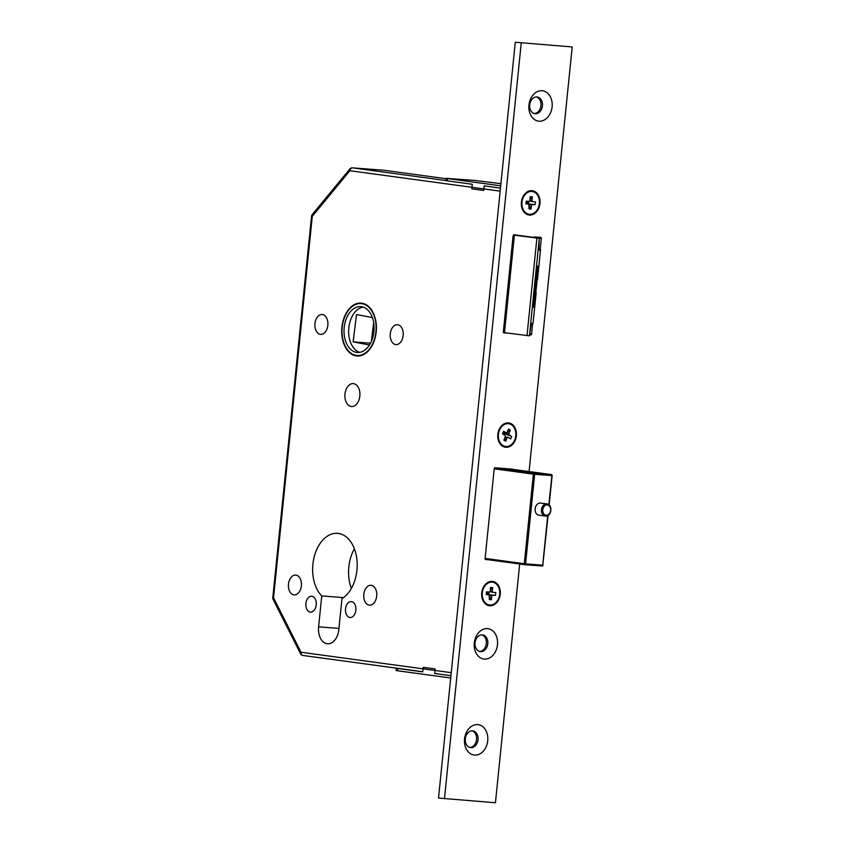 <?xml version="1.0" encoding="UTF-8"?>
<svg xmlns="http://www.w3.org/2000/svg" width="845" height="845" viewBox="0 0 845 845"><rect width="100%" height="100%" fill="white"/><g stroke="black" fill="none" stroke-linecap="round" stroke-linejoin="round"><path stroke-width="1.27" d="M540.789 503.102A6.126 4.647 97.7 0 0 540.589 503.071A6.126 4.647 97.7 0 0 540.388 503.05A6.126 4.647 97.7 0 0 535.149 508.648A6.126 4.647 97.7 0 0 538.941 515.218A6.126 4.647 97.7 0 0 539.142 515.239M376.205 331.874A26.512 17.291 -85.6 0 0 361.068 303.112A26.512 17.291 -85.6 0 0 341.908 327.216A26.512 17.291 -85.6 0 0 357.034 355.977A26.512 17.291 -85.6 0 0 376.205 331.874M363.371 303.524A26.512 17.291 -85.6 0 0 362.473 303.682M342.204 327.247A26.047 16.984 -85.6 0 0 357.076 355.513A26.047 16.984 -85.6 0 0 375.909 331.832A26.047 16.984 -85.6 0 0 361.037 303.566A26.047 16.984 -85.6 0 0 342.204 327.247M373.923 331.557A22.984 14.988 -85.6 0 0 360.804 306.619A22.984 14.988 -85.6 0 0 344.19 327.522A22.984 14.988 -85.6 0 0 357.308 352.46A22.984 14.988 -85.6 0 0 373.923 331.557M363.096 307.073A22.984 14.988 -85.6 0 0 348.827 327.871A22.984 14.988 -85.6 0 0 359.643 352.354M316.22 604.883A7.964 5.197 -85.6 0 0 311.668 596.232A7.964 5.197 -85.6 0 0 305.911 603.478A7.964 5.197 -85.6 0 0 310.453 612.129A7.964 5.197 -85.6 0 0 316.22 604.883M355.861 610.27A7.964 5.197 -85.6 0 0 351.319 601.619A7.964 5.197 -85.6 0 0 345.552 608.865A7.964 5.197 -85.6 0 0 350.105 617.505A7.964 5.197 -85.6 0 0 355.861 610.27M301.369 585.87A9.96 6.496 -85.6 0 0 295.687 575.065A9.96 6.496 -85.6 0 0 288.483 584.117A9.96 6.496 -85.6 0 0 294.166 594.922A9.96 6.496 -85.6 0 0 301.369 585.87M376.69 596.105A9.96 6.496 -85.6 0 0 371.008 585.3A9.96 6.496 -85.6 0 0 363.804 594.352A9.96 6.496 -85.6 0 0 369.487 605.157A9.96 6.496 -85.6 0 0 376.69 596.105M327.839 325.304A9.96 6.496 -85.6 0 0 322.156 314.498A9.96 6.496 -85.6 0 0 314.953 323.55A9.96 6.496 -85.6 0 0 320.635 334.356A9.96 6.496 -85.6 0 0 327.839 325.304M403.16 335.528A9.96 6.496 -85.6 0 0 397.477 324.723A9.96 6.496 -85.6 0 0 390.274 333.786A9.96 6.496 -85.6 0 0 395.956 344.591A9.96 6.496 -85.6 0 0 403.16 335.528M359.833 396.073A11.492 7.489 -85.6 0 0 353.273 383.609A11.492 7.489 -85.6 0 0 344.971 394.055A11.492 7.489 -85.6 0 0 351.531 406.519A11.492 7.489 -85.6 0 0 359.833 396.073M356.917 570.238A34.022 22.181 -85.6 0 0 337.504 533.332A34.022 22.181 -85.6 0 0 312.904 564.259A34.022 22.181 -85.6 0 0 321.744 595.926L318.607 626.832A15.633 10.193 -85.6 0 0 327.533 643.784A15.633 10.193 -85.6 0 0 338.824 629.578L341.971 598.672A34.022 22.181 -85.6 0 0 356.917 570.238M354.372 548.817A34.022 22.181 -85.6 0 0 348.816 567.006A34.022 22.181 -85.6 0 0 351.351 588.437M343.566 597.595L321.744 595.926M369.487 344.992L353.115 341.866L356.527 314.541L372.381 317.562M353.115 341.866L370.522 343.197M373.67 322.621L371.304 341.581M536.121 280.339L534.906 292.296L536.163 292.761L534.547 306.988L533.554 307.263L535.001 293.099L533.882 293.405L535.181 280.603L536.3 280.297L537.737 266.122L538.73 265.848L537.462 279.959L540.504 249.75L538.804 250.226L539.332 238.29L529.424 335.814L504.497 332.687L514.404 235.163L536.913 238.068L527.005 335.592M538.867 249.138L540.504 249.75M533.068 322.97L531.357 323.477L529.424 335.814M539.585 238.216L513.623 234.688M539.332 238.29L536.913 238.068M503.451 332.539L504.497 332.687M533.998 292.201L534.906 292.296M533.955 292.613L535.994 292.824M533.596 306.893L534.547 306.988M533.924 292.983L535.001 293.099M536.332 279.927L537.293 280.022M358.512 355.629A26.512 17.291 -85.6 0 0 359.378 355.914M500.166 191.139L349.893 170.722A3.063 1.701 -140.5 0 1 349.851 168.947A3.063 3.063 0 0 1 352.45 167.849A3.063 1.996 -85.6 0 0 351.942 167.901M383.641 170.225A3.063 1.996 94.4 0 1 383.725 170.236A3.063 1.996 94.4 0 1 383.799 170.246A3.063 2.324 -82.3 0 1 383.905 170.257L446.033 178.696L383.799 170.246L352.523 167.859A3.063 2.324 -82.3 0 0 349.893 170.722L312.28 216.331A3.063 1.701 -140.5 0 1 312.228 214.556L349.851 168.947M312.228 214.556A3.063 3.063 0 0 0 311.551 216.193L312.28 216.331L273.526 597.795A3.063 1.574 153.2 0 0 273.115 599.359A3.063 3.063 0 0 1 272.798 597.668L273.526 597.795L300.989 652.245A3.063 1.574 153.2 0 0 300.566 653.798L273.115 599.359M504.486 434.985A1.225 0.75 122.8 0 1 504.94 434.446L503.472 434.605L503.715 432.577M514.711 440.002A11.492 8.704 97.7 0 0 508.637 423.704A11.492 8.704 97.7 0 0 499.479 430.189A11.492 8.704 97.7 0 0 505.553 446.477A11.492 8.704 97.7 0 0 514.711 440.002M506.166 433.865L508.838 433.696L509.081 434.795L506.546 434.446L503.641 432.851L503.113 434.108M506.313 433.358L510.327 430.168L508.838 433.696M505.13 437.023L508.035 437.277L507.18 437.668L505.69 441.196L503.863 440.023L505.352 436.495L505.109 435.397L502.511 433.717L503.557 431.235L506.155 432.915L507.011 432.524L508.489 428.985L510.327 430.168M507.18 437.668L504.983 437.372M505.69 441.196L504.782 437.837M509.081 434.795L511.679 436.474L506.546 434.446M508.035 437.277L510.633 438.956L511.679 436.474M504.94 434.446L504.94 435.281M506.155 432.915L503.62 432.566L503.557 431.235M504.792 433.76L503.641 432.851M488.97 592.028L488.727 592.324A1.225 0.803 -85.6 0 0 488.558 594.046L488.832 594.605L486.752 594.447L487.375 593.074L489.054 594.795M482.305 592.905A11.492 8.704 97.7 0 0 489.445 604.957A11.492 8.704 97.7 0 0 499.68 594.236A11.492 8.704 97.7 0 0 492.54 582.184A11.492 8.704 97.7 0 0 482.305 592.905M488.832 592.018L487.375 593.074L487.026 591.88L486.741 594.479M489.678 596.264L491.42 599.739L489.339 599.58L489.192 594.817L486.224 594.584L489.192 594.817M489.329 595.038L495.487 595.292L489.646 595.545M490.195 591.173L492.265 591.458L492.656 587.55L490.258 590.465M491.42 599.739L491.822 595.841M486.224 594.584L486.509 591.849L489.466 592.07L490.174 591.299L490.575 587.391L492.656 587.55M492.265 591.458L492.804 592.324L489.868 591.627M495.487 595.292L495.772 592.556L492.804 592.324M489.994 594.722L492.529 595.07M486.752 594.447L488.832 594.605L489.097 592.039M528.664 201.332L528.421 201.628A1.225 0.803 -85.6 0 0 528.241 203.349L528.526 203.898L526.435 203.74L527.058 202.377L528.738 204.089M521.999 202.208A11.492 8.704 97.7 0 0 529.139 214.26A11.492 8.704 97.7 0 0 539.374 203.529A11.492 8.704 97.7 0 0 532.234 191.477A11.492 8.704 97.7 0 0 521.999 202.208M528.516 201.321L527.058 202.377L526.72 201.184L526.424 203.782M529.361 205.567L531.104 209.042L529.023 208.884L528.875 204.11L525.907 203.888L528.875 204.11M529.012 204.332L535.181 204.596L529.329 204.849M529.878 200.476L531.949 200.751L532.35 196.853L529.952 199.769M531.104 209.042L531.505 205.145M525.907 203.888L526.192 201.142L529.15 201.374L529.868 200.592L530.259 196.695L532.35 196.853M531.949 200.751L532.487 201.628L529.562 200.93M535.181 204.596L535.455 201.849L532.487 201.628M529.678 204.025L532.213 204.363M526.435 203.74L528.526 203.898L528.78 201.342M396.632 668.194L397.773 668.479L397.541 670.772L396.083 670.507L396.305 668.215M450.945 675.704L434.647 673.497L435.112 668.923L423.218 667.307L422.753 671.881L397.773 668.479M434.647 673.497L436.907 673.666M450.712 677.996L397.541 670.772M500.927 183.703L474.848 180.429L446.075 178.316L447.533 178.58L447.301 180.872L472.281 184.263L471.816 188.836L483.71 190.452L484.174 185.879L500.472 188.097M447.301 180.872L445.843 180.608L446.075 178.316M447.533 178.58L500.705 185.805M528.949 105.076A15.326 11.608 97.7 0 0 538.983 121.194A15.326 11.608 97.7 0 0 552.112 106.84A15.326 11.608 97.7 0 0 542.078 90.721A15.326 11.608 97.7 0 0 528.949 105.076M529.699 104.864A8.429 6.38 97.7 0 0 534.938 113.695A8.429 6.38 97.7 0 0 542.437 105.836A8.429 6.38 97.7 0 0 537.198 96.995A8.429 6.38 97.7 0 0 529.699 104.864M534.198 113.536A8.429 6.38 97.7 0 0 540.948 105.636A8.429 6.38 97.7 0 0 536.448 96.953M474.309 642.971A15.326 11.608 97.7 0 0 484.343 659.089A15.326 11.608 97.7 0 0 497.473 644.735A15.326 11.608 97.7 0 0 487.438 628.617A15.326 11.608 97.7 0 0 474.309 642.971M475.059 642.76A8.429 6.38 97.7 0 0 480.298 651.601A8.429 6.38 97.7 0 0 487.797 643.732A8.429 6.38 97.7 0 0 482.569 634.901A8.429 6.38 97.7 0 0 475.059 642.76M479.559 651.442A8.429 6.38 97.7 0 0 486.319 643.531A8.429 6.38 97.7 0 0 481.808 634.859M464.56 738.974A15.326 11.608 97.7 0 0 474.594 755.092A15.326 11.608 97.7 0 0 487.723 740.738A15.326 11.608 97.7 0 0 477.689 724.619A15.326 11.608 97.7 0 0 464.56 738.974M465.31 738.762A8.429 6.38 97.7 0 0 470.549 747.603A8.429 6.38 97.7 0 0 478.048 739.734A8.429 6.38 97.7 0 0 472.809 730.893A8.429 6.38 97.7 0 0 465.31 738.762M469.809 747.434A8.429 6.38 97.7 0 0 476.559 739.533A8.429 6.38 97.7 0 0 472.059 730.851M521.418 202.156A12.263 9.284 97.7 0 0 529.445 215.063A12.263 9.284 97.7 0 0 539.955 203.571A12.263 9.284 97.7 0 0 531.917 190.674A12.263 9.284 97.7 0 0 521.418 202.156M497.832 434.383A12.263 9.284 97.7 0 0 505.859 447.28A12.263 9.284 97.7 0 0 516.358 435.798A12.263 9.284 97.7 0 0 508.331 422.901A12.263 9.284 97.7 0 0 497.832 434.383M481.734 592.863A12.263 9.284 97.7 0 0 489.762 605.759A12.263 9.284 97.7 0 0 500.261 594.278A12.263 9.284 97.7 0 0 492.234 581.381A12.263 9.284 97.7 0 0 481.734 592.863M529.076 471.552L572.202 46.95L515.292 42.25L438.513 798.05L495.434 802.75L519.686 563.995M521.238 43.053L444.459 798.863M572.202 46.95L515.292 42.25M512.788 469.345A0.919 0.697 97.7 0 0 512.397 469.133L495.022 467.803A0.919 0.697 97.7 0 0 494.23 468.669L485.093 558.566A0.919 0.697 97.7 0 0 485.695 559.538L488.399 559.739M513.844 235.364A0.919 0.697 97.7 0 0 513.052 236.23L503.335 331.927A0.919 0.697 97.7 0 0 503.937 332.888L509.176 333.289M540.177 249.592L541.318 238.385A0.919 0.697 97.7 0 0 540.716 237.413L534.589 236.949A0.919 0.697 97.7 0 0 533.903 237.445M529.794 334.863L530.808 334.937A0.919 0.697 97.7 0 0 531.6 334.081L532.709 323.107M535.804 292.623L537.093 280.001M535.36 237.646L535.371 237.572A0.919 0.697 97.7 0 0 535.276 237.001M538.941 515.218L545.511 516.105A6.126 4.647 -82.3 0 1 545.279 516.073A6.126 4.647 -82.3 0 1 541.487 509.514A6.126 4.647 -82.3 0 1 546.726 503.905A6.126 4.647 -82.3 0 1 546.937 503.926L540.589 503.071M547.233 504.909A5.207 3.95 97.7 0 0 542.765 509.788A5.207 3.95 97.7 0 0 546.176 515.27A5.207 3.95 97.7 0 0 550.644 510.38A5.207 3.95 97.7 0 0 547.233 504.909M536.131 292.782L533.068 323.012L536.163 292.761M434.657 673.359L436.96 673.666M300.566 653.798A3.063 3.063 0 0 0 302.89 655.456L422.764 671.743L302.996 655.466A3.063 2.324 -82.3 0 1 302.89 655.456A3.063 2.324 -82.3 0 1 300.989 652.245L451.251 672.662M384 170.267A3.063 2.324 -82.3 0 0 383.905 170.257A3.063 3.063 0 0 0 383.725 170.236L352.45 167.849A3.063 1.996 -85.6 0 1 352.523 167.859L445.843 180.534M338.951 628.384L318.607 626.832M494.652 467.898L534.167 473.263L551.31 474.573L509.683 468.922L551.341 474.584A0.919 0.697 -82.3 0 0 551.31 474.573A0.919 0.602 94.4 0 1 551.817 475.577L534.674 474.267L525.569 563.858L542.712 565.168L547.74 515.63M485.114 558.408L524.28 563.731L533.375 474.129L494.219 468.806M524.819 564.692L485.305 559.316L524.851 564.692A0.919 0.697 -82.3 0 1 524.28 563.731L525.569 563.858A0.919 0.602 94.4 0 1 524.882 564.692A0.919 0.697 -82.3 0 1 524.851 564.692A0.919 0.919 0 0 0 524.903 564.703L542.025 566.002A0.919 0.602 94.4 0 0 542.046 566.002L524.903 564.703M548.849 504.74L551.912 475.545M533.375 474.129L534.674 474.267A0.919 0.602 94.4 0 0 534.167 473.263A0.919 0.697 -82.3 0 0 533.375 474.129M542.712 565.168A0.919 0.602 94.4 0 1 542.046 566.002A0.919 0.919 0 0 0 543.029 565.178L542.712 565.168M542.807 565.147L548.088 515.439M535.371 237.572L541.318 238.385M529.942 333.849L531.6 334.081M529.804 334.8L530.808 334.937M360.266 355.756L357.076 355.513M540.536 249.74L537.462 279.959M364.237 303.809L361.037 303.566M311.551 216.193L272.798 597.668M551.341 474.584A0.919 0.919 0 0 1 552.134 475.587L549.144 504.983M545.511 516.105C551.584 516.992 553.063 504.328 546.937 503.926M507.75 423.588L508.637 423.704M504.655 446.361L505.553 446.477M488.558 604.84L489.445 604.957M491.653 582.057L492.54 582.184M528.241 214.134L529.139 214.26M531.336 191.361L532.234 191.477"/></g></svg>

